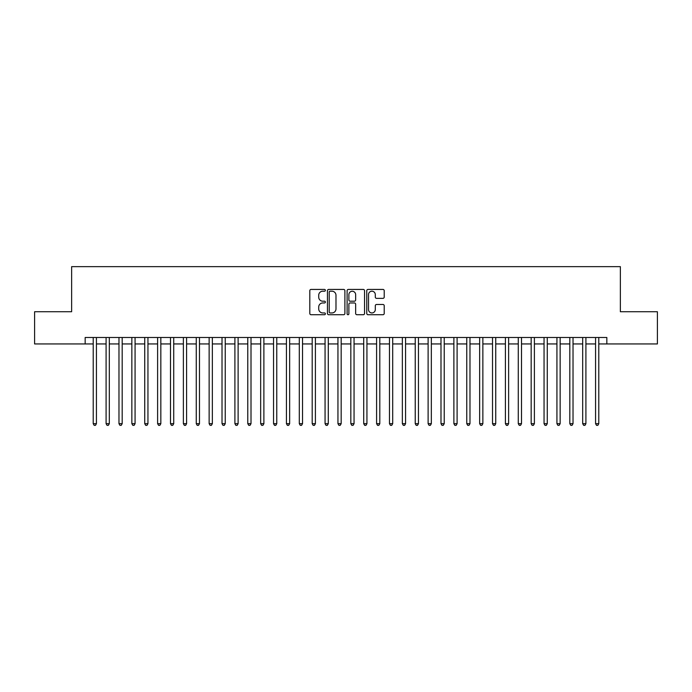 <?xml version="1.0" encoding="UTF-8"?>
<svg xmlns="http://www.w3.org/2000/svg" width="692" height="692" viewBox="0 0 692 692"><rect width="100%" height="100%" fill="white"/><g stroke="black" fill="none" stroke-linecap="round" stroke-linejoin="round"><path stroke-width="1.04" d="M325.387 290.32A0.882 0.882 0 0 0 324.505 289.429L311.071 289.429A1.263 1.263 0 0 0 309.808 290.701L309.808 313.459A1.263 1.263 0 0 0 311.071 314.722L324.505 314.722A0.882 0.882 0 0 0 325.387 313.831A0.882 0.882 0 0 0 324.505 312.948L322.766 312.948A4.048 4.048 0 0 1 318.718 308.9L318.718 307.006A4.048 4.048 0 0 1 322.766 302.958L324.505 302.958A0.882 0.882 0 0 0 325.387 302.075A0.882 0.882 0 0 0 324.505 301.193L322.766 301.193A4.048 4.048 0 0 1 318.718 297.145L318.718 295.25A4.048 4.048 0 0 1 322.766 291.202L324.505 291.202A0.882 0.882 0 0 0 325.387 290.32M382.953 298.347A1.263 1.263 0 0 0 384.216 297.084L384.216 290.701A1.263 1.263 0 0 0 382.953 289.429L368.032 289.429A1.263 1.263 0 0 0 366.769 290.701L366.769 313.459A1.263 1.263 0 0 0 368.032 314.722L382.953 314.722A1.263 1.263 0 0 0 384.216 313.459L384.216 305.743A1.263 1.263 0 0 0 382.953 304.48L376.569 304.48A1.263 1.263 0 0 0 375.298 305.743L375.298 309.566A3.382 3.382 0 0 1 371.915 312.948A3.382 3.382 0 0 1 368.533 309.566L368.533 294.584A3.382 3.382 0 0 1 371.915 291.202A3.382 3.382 0 0 1 375.298 294.584L375.298 297.084A1.263 1.263 0 0 0 376.569 298.347L382.953 298.347M85.159 343.941L34.6 343.941L34.6 311.737L71.631 311.737L71.631 266.654L620.369 266.654L620.369 311.737L657.4 311.737L657.4 343.941L606.841 343.941L606.841 337.497L85.159 337.497L85.159 343.941L93.212 343.941M344.893 290.701A1.263 1.263 0 0 0 343.63 289.429L328.709 289.429A1.263 1.263 0 0 0 327.446 290.701L327.446 313.459A1.263 1.263 0 0 0 328.709 314.722L343.63 314.722A1.263 1.263 0 0 0 344.893 313.459L344.893 290.701M348.37 289.429L363.291 289.429A1.263 1.263 0 0 1 364.554 290.701L364.554 313.459A1.263 1.263 0 0 1 363.291 314.722L356.908 314.722A1.263 1.263 0 0 1 355.645 313.459L355.645 304.229A1.263 1.263 0 0 0 354.373 302.958L350.143 302.958A1.263 1.263 0 0 0 348.88 304.229L348.88 313.831A0.882 0.882 0 0 1 347.99 314.722A0.882 0.882 0 0 1 347.107 313.831L347.107 290.701A1.263 1.263 0 0 1 348.37 289.429M96.43 343.941L106.092 343.941M109.31 343.941L118.972 343.941M122.19 343.941L131.852 343.941M135.07 343.941L144.732 343.941M147.95 343.941L157.612 343.941M160.838 343.941L170.492 343.941M173.718 343.941L183.38 343.941M186.598 343.941L196.26 343.941M199.478 343.941L209.14 343.941M212.357 343.941L222.02 343.941M225.237 343.941L234.899 343.941M238.117 343.941L247.779 343.941M251.006 343.941L260.659 343.941M263.886 343.941L273.548 343.941M276.765 343.941L286.427 343.941M289.645 343.941L299.307 343.941M302.525 343.941L312.187 343.941M315.405 343.941L325.067 343.941M328.285 343.941L337.947 343.941M341.173 343.941L350.827 343.941M354.053 343.941L363.715 343.941M366.933 343.941L376.595 343.941M379.813 343.941L389.475 343.941M392.693 343.941L402.355 343.941M405.573 343.941L415.235 343.941M418.452 343.941L428.114 343.941M431.341 343.941L440.994 343.941M444.221 343.941L453.883 343.941M457.101 343.941L466.763 343.941M469.98 343.941L479.642 343.941M482.86 343.941L492.522 343.941M495.74 343.941L505.402 343.941M508.62 343.941L518.282 343.941M521.509 343.941L531.162 343.941M534.388 343.941L544.05 343.941M547.268 343.941L556.93 343.941M560.148 343.941L569.81 343.941M573.028 343.941L582.69 343.941M585.908 343.941L595.57 343.941M598.788 343.941L606.841 343.941M330.101 291.202A0.882 0.882 0 0 0 329.219 292.085L329.219 312.066A0.882 0.882 0 0 0 330.101 312.948L331.935 312.948A4.048 4.048 0 0 0 335.983 308.9L335.983 295.25A4.048 4.048 0 0 0 331.935 291.202L330.101 291.202M355.645 294.645A3.382 3.382 0 0 0 352.263 291.263A3.382 3.382 0 0 0 348.88 294.645L348.88 299.93A1.263 1.263 0 0 0 350.143 301.193L354.373 301.193A1.263 1.263 0 0 0 355.645 299.93L355.645 294.645M96.43 337.497L96.43 423.677L93.212 423.677L93.212 337.497M96.43 423.677L95.461 425.346L94.173 425.346L93.212 423.677M109.31 337.497L109.31 423.677L106.092 423.677L106.092 337.497M109.31 423.677L108.341 425.346L107.052 425.346L106.092 423.677M122.19 337.497L122.19 423.677L118.972 423.677L118.972 337.497M122.19 423.677L121.221 425.346L119.941 425.346L118.972 423.677M135.07 337.497L135.07 423.677L131.852 423.677L131.852 337.497M135.07 423.677L134.11 425.346L132.821 425.346L131.852 423.677M147.95 337.497L147.95 423.677L144.732 423.677L144.732 337.497M147.95 423.677L146.989 425.346L145.701 425.346L144.732 423.677M160.838 337.497L160.838 423.677L157.612 423.677L157.612 337.497M160.838 423.677L159.869 425.346L158.58 425.346L157.612 423.677M173.718 337.497L173.718 423.677L170.492 423.677L170.492 337.497M173.718 423.677L172.749 425.346L171.46 425.346L170.492 423.677M186.598 337.497L186.598 423.677L183.38 423.677L183.38 337.497M186.598 423.677L185.629 425.346L184.34 425.346L183.38 423.677M199.478 337.497L199.478 423.677L196.26 423.677L196.26 337.497M199.478 423.677L198.509 425.346L197.22 425.346L196.26 423.677M212.357 337.497L212.357 423.677L209.14 423.677L209.14 337.497M212.357 423.677L211.389 425.346L210.108 425.346L209.14 423.677M225.237 337.497L225.237 423.677L222.02 423.677L222.02 337.497M225.237 423.677L224.277 425.346L222.988 425.346L222.02 423.677M238.117 337.497L238.117 423.677L234.899 423.677L234.899 337.497M238.117 423.677L237.157 425.346L235.868 425.346L234.899 423.677M251.006 337.497L251.006 423.677L247.779 423.677L247.779 337.497M251.006 423.677L250.037 425.346L248.748 425.346L247.779 423.677M263.886 337.497L263.886 423.677L260.659 423.677L260.659 337.497M263.886 423.677L262.917 425.346L261.628 425.346L260.659 423.677M276.765 337.497L276.765 423.677L273.548 423.677L273.548 337.497M276.765 423.677L275.797 425.346L274.508 425.346L273.548 423.677M289.645 337.497L289.645 423.677L286.427 423.677L286.427 337.497M289.645 423.677L288.676 425.346L287.388 425.346L286.427 423.677M302.525 337.497L302.525 423.677L299.307 423.677L299.307 337.497M302.525 423.677L301.556 425.346L300.276 425.346L299.307 423.677M315.405 337.497L315.405 423.677L312.187 423.677L312.187 337.497M315.405 423.677L314.445 425.346L313.156 425.346L312.187 423.677M328.285 337.497L328.285 423.677L325.067 423.677L325.067 337.497M328.285 423.677L327.325 425.346L326.036 425.346L325.067 423.677M341.173 337.497L341.173 423.677L337.947 423.677L337.947 337.497M341.173 423.677L340.204 425.346L338.916 425.346L337.947 423.677M354.053 337.497L354.053 423.677L350.827 423.677L350.827 337.497M354.053 423.677L353.084 425.346L351.796 425.346L350.827 423.677M366.933 337.497L366.933 423.677L363.715 423.677L363.715 337.497M366.933 423.677L365.964 425.346L364.675 425.346L363.715 423.677M379.813 337.497L379.813 423.677L376.595 423.677L376.595 337.497M379.813 423.677L378.844 425.346L377.555 425.346L376.595 423.677M392.693 337.497L392.693 423.677L389.475 423.677L389.475 337.497M392.693 423.677L391.724 425.346L390.444 425.346L389.475 423.677M405.573 337.497L405.573 423.677L402.355 423.677L402.355 337.497M405.573 423.677L404.612 425.346L403.324 425.346L402.355 423.677M418.452 337.497L418.452 423.677L415.235 423.677L415.235 337.497M418.452 423.677L417.492 425.346L416.203 425.346L415.235 423.677M431.341 337.497L431.341 423.677L428.114 423.677L428.114 337.497M431.341 423.677L430.372 425.346L429.083 425.346L428.114 423.677M444.221 337.497L444.221 423.677L440.994 423.677L440.994 337.497M444.221 423.677L443.252 425.346L441.963 425.346L440.994 423.677M457.101 337.497L457.101 423.677L453.883 423.677L453.883 337.497M457.101 423.677L456.132 425.346L454.843 425.346L453.883 423.677M469.98 337.497L469.98 423.677L466.763 423.677L466.763 337.497M469.98 423.677L469.012 425.346L467.723 425.346L466.763 423.677M482.86 337.497L482.86 423.677L479.642 423.677L479.642 337.497M482.86 423.677L481.892 425.346L480.611 425.346L479.642 423.677M495.74 337.497L495.74 423.677L492.522 423.677L492.522 337.497M495.74 423.677L494.78 425.346L493.491 425.346L492.522 423.677M508.62 337.497L508.62 423.677L505.402 423.677L505.402 337.497M508.62 423.677L507.66 425.346L506.371 425.346L505.402 423.677M521.509 337.497L521.509 423.677L518.282 423.677L518.282 337.497M521.509 423.677L520.54 425.346L519.251 425.346L518.282 423.677M534.388 337.497L534.388 423.677L531.162 423.677L531.162 337.497M534.388 423.677L533.42 425.346L532.131 425.346L531.162 423.677M547.268 337.497L547.268 423.677L544.05 423.677L544.05 337.497M547.268 423.677L546.299 425.346L545.011 425.346L544.05 423.677M560.148 337.497L560.148 423.677L556.93 423.677L556.93 337.497M560.148 423.677L559.179 425.346L557.89 425.346L556.93 423.677M573.028 337.497L573.028 423.677L569.81 423.677L569.81 337.497M573.028 423.677L572.059 425.346L570.779 425.346L569.81 423.677M585.908 337.497L585.908 423.677L582.69 423.677L582.69 337.497M585.908 423.677L584.948 425.346L583.659 425.346L582.69 423.677M598.788 337.497L598.788 423.677L595.57 423.677L595.57 337.497M598.788 423.677L597.827 425.346L596.539 425.346L595.57 423.677"/></g></svg>
